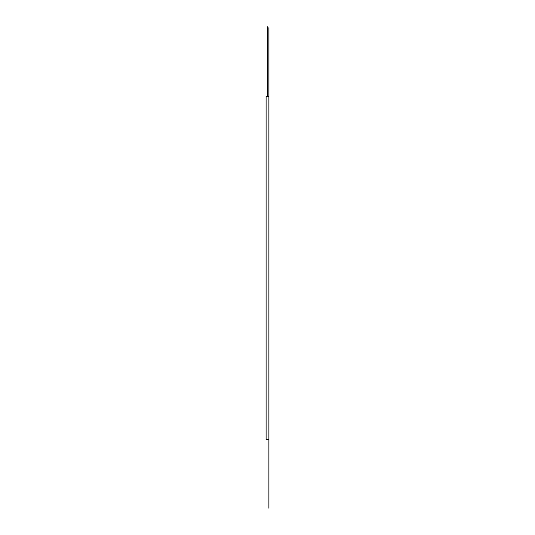 <?xml version="1.0" encoding="UTF-8"?>
<svg xmlns="http://www.w3.org/2000/svg" width="535" height="535" viewBox="0 0 535 535"><rect width="100%" height="100%" fill="white"/><g stroke="black" fill="none" stroke-linecap="round" stroke-linejoin="round"><path stroke-width="0.8" d="M267.587 38.346L267.587 96.333L267.587 26.75L267.935 26.75L267.587 96.333M267.6 32.548L267.473 96.333L267.473 32.548M268.864 508.25L268.864 96.333L268.864 439.596L266.136 439.596L266.136 96.333L268.864 96.333L268.864 27.68M267.6 26.984L267.935 26.984"/></g></svg>
